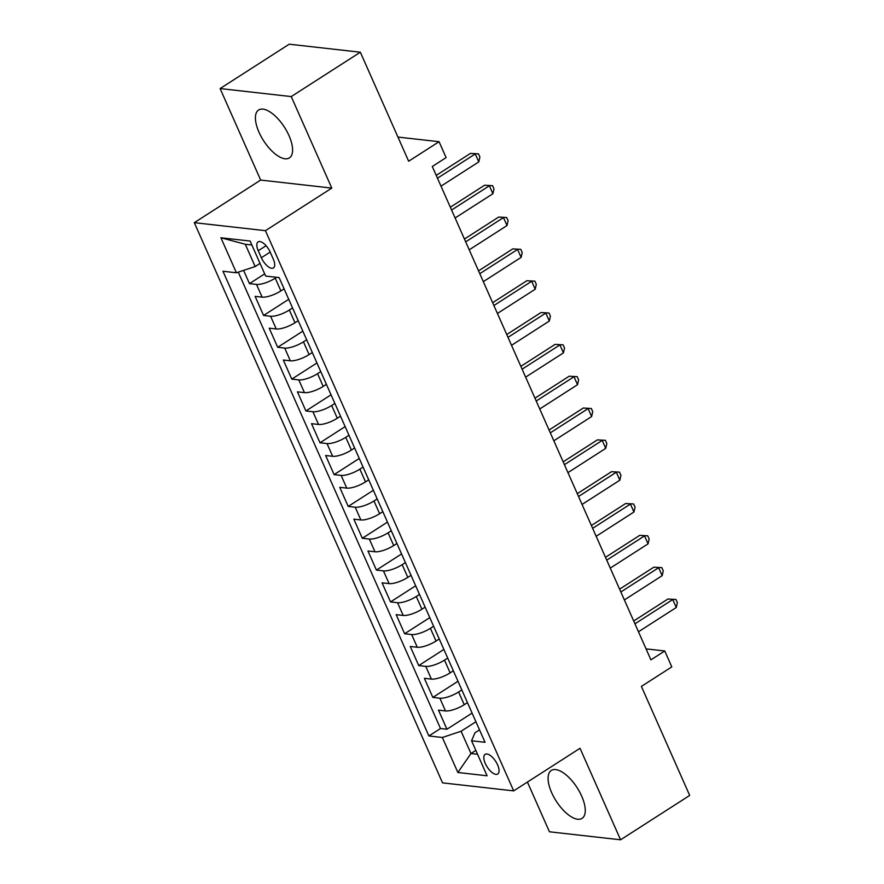 <?xml version="1.0" encoding="UTF-8"?>
<svg xmlns="http://www.w3.org/2000/svg" width="884" height="884" viewBox="0 0 884 884"><rect width="100%" height="100%" fill="white"/><g stroke="black" fill="none" stroke-linecap="round" stroke-linejoin="round"><path stroke-width="1.33" d="M581.672 796.108A28.476 12.42 -122.7 0 0 551.296 770.45A28.476 12.42 -122.7 0 0 551.682 792.727A28.476 12.42 -122.7 0 0 582.059 818.374A28.476 12.42 -122.7 0 0 581.672 796.108M289.002 135.639A28.476 12.42 -122.7 0 0 258.625 109.992A28.476 12.42 -122.7 0 0 259.012 132.257A28.476 12.42 -122.7 0 0 289.388 157.916A28.476 12.42 -122.7 0 0 289.002 135.639M497.593 764.881A11.68 5.094 -122.7 0 0 485.128 754.35A11.68 5.094 -122.7 0 0 485.294 763.489A11.68 5.094 -122.7 0 0 497.747 774.019A11.68 5.094 -122.7 0 0 497.593 764.881M527.417 782.064L549.45 831.789L620.579 839.8L689.697 795.434L641.386 686.415L671.796 666.901L664.746 650.978L646.049 648.878M194.303 222.669L442.553 782.87L513.681 790.882L265.432 230.68L194.303 222.669L260.658 180.071L331.787 188.093L291.234 96.577L220.105 88.566L260.658 180.071M220.105 88.566L289.212 44.2L360.341 52.211L408.651 161.231L439.061 141.705L397.955 137.075M291.234 96.577L360.341 52.211M243.608 270.382L249.476 283.631L264.67 273.874M284.096 288.858L280.88 290.913A14.608 4.398 156.1 0 1 262.139 297.146L255.122 296.361L263.576 315.455L288.725 299.311M298.195 320.682L294.991 322.748A14.608 4.398 -23.9 0 1 276.239 328.981L269.222 328.185L277.687 347.29L302.836 331.146M312.306 352.517L309.091 354.572A14.608 4.398 -23.9 0 1 290.339 360.805L283.322 360.02L291.786 379.114L316.936 362.97M326.406 384.341L323.201 386.407A14.608 4.398 -23.9 0 1 304.45 392.64L297.433 391.844L305.897 410.949L331.036 394.805M340.517 416.176L337.301 418.231A14.608 4.398 -23.9 0 1 318.549 424.464L311.533 423.679L319.997 442.773L345.147 426.629M354.617 448L351.401 450.067A14.608 4.398 -23.9 0 1 332.66 456.299L325.643 455.503L334.108 474.609L359.247 458.464M368.716 479.835L365.512 481.891A14.608 4.398 -23.9 0 1 346.76 488.123L339.743 487.338L348.208 506.433L373.357 490.288M382.827 511.659L379.612 513.726A14.608 4.398 -23.9 0 1 360.871 519.958L353.854 519.162L362.318 538.268L387.457 522.124M396.927 543.494L393.723 545.55A14.608 4.398 -23.9 0 1 374.971 551.782L367.954 550.997L376.418 570.092L401.568 553.948M411.038 575.318L407.822 577.385A14.608 4.398 -23.9 0 1 389.082 583.617L382.065 582.821L390.529 601.927L415.668 585.783M425.138 607.153L421.933 609.209A14.608 4.398 -23.9 0 1 403.181 615.441L396.165 614.656L404.629 633.751L429.779 617.607M439.249 638.977L436.033 641.044A14.608 4.398 -23.9 0 1 417.292 647.276L410.275 646.48L418.74 665.586L443.878 649.442M453.348 670.812L450.144 672.868A14.608 4.398 -23.9 0 1 431.392 679.1L424.375 678.315L432.84 697.41L457.989 681.266M439.061 141.705L446.111 157.628L432.287 166.501L650.922 659.851L664.746 650.978M258.25 250.736L261.355 257.741A11.315 4.939 -122.7 0 0 273.432 267.94A11.315 4.939 -122.7 0 0 273.278 259.078L270.173 252.084A11.315 4.939 -122.7 0 0 258.095 241.885A11.315 4.939 -122.7 0 0 258.25 250.736L266.084 245.708M479.526 729.864L474.94 732.814L471.57 740.781L485.029 742.295L279.101 277.576L265.642 276.062L250.128 241.056L220.901 237.763L236.415 272.769L222.967 271.255L428.895 735.963L442.354 737.488L461.094 731.256L470.973 753.533L477.548 754.273M471.57 740.781L487.084 775.787L457.868 772.494L442.354 737.488M461.813 689.907L458.608 691.973A14.608 4.398 156.1 0 1 439.856 698.205L432.84 697.41M467.459 702.636L464.244 704.703L458.608 691.973M447.713 658.083L444.497 660.138A14.608 4.398 156.1 0 1 425.757 666.37L418.74 665.586M433.602 626.248L430.397 628.314A14.608 4.398 156.1 0 1 411.646 634.546L404.629 633.751M419.502 594.424L416.287 596.479A14.608 4.398 156.1 0 1 397.546 602.711L390.529 601.927M405.391 562.589L402.187 564.655A14.608 4.398 156.1 0 1 383.435 570.887L376.418 570.092M391.292 530.765L388.076 532.82A14.608 4.398 156.1 0 1 369.335 539.052L362.318 538.268M377.181 498.93L373.976 500.996A14.608 4.398 156.1 0 1 355.224 507.228L348.208 506.433M363.081 467.106L359.865 469.161A14.608 4.398 156.1 0 1 341.125 475.393L334.108 474.609M348.97 435.271L345.766 437.337A14.608 4.398 156.1 0 1 327.014 443.569L319.997 442.773M334.87 403.447L331.655 405.502A14.608 4.398 156.1 0 1 312.914 411.734L305.897 410.949M320.759 371.611L317.555 373.678A14.608 4.398 156.1 0 1 298.803 379.91L291.786 379.114M306.66 339.788L303.444 341.843A14.608 4.398 156.1 0 1 284.703 348.075L277.687 347.29M292.56 307.952L289.344 310.019A14.608 4.398 156.1 0 1 270.592 316.251L263.576 315.455M276.615 277.3L275.244 278.184A14.608 4.398 156.1 0 1 256.493 284.416L249.476 283.631M238.271 272.15L440.508 728.515L446.939 729.245L472.089 713.101M464.244 704.703A14.608 4.398 -23.9 0 1 445.503 710.935L438.486 710.139L446.939 729.245M251.874 245.001L245.288 244.26L255.167 266.537L236.415 272.769M260.029 263.421L255.167 266.537M331.787 188.093L265.432 230.68M620.579 839.8L580.026 748.295L513.681 790.882M475.835 750.405L470.973 753.533L457.868 772.494M475.923 721.742L461.094 731.256M440.508 728.515L428.895 735.963M245.288 244.26L220.901 237.763M437.481 178.203L475.272 153.938L478.796 161.905L441.006 186.159M436.232 175.375L470.465 153.396L478.487 153.86L479.89 157.043L478.796 161.905M470.465 153.396L478.487 153.86M451.58 210.027L489.382 185.773L492.907 193.729L455.105 217.994M450.332 207.21L484.576 185.231L492.587 185.684L494.001 188.878L492.907 193.729M484.576 185.231L492.587 185.684M465.691 241.862L503.482 217.597L507.007 225.564L469.216 249.818M464.443 239.034L498.675 217.055L506.687 217.519L508.101 220.702L507.007 225.564M498.675 217.055L506.687 217.519M479.791 273.686L517.582 249.432L521.118 257.388L483.316 281.653M478.542 270.869L512.786 248.89L520.798 249.343L522.212 252.537L521.118 257.388M512.786 248.89L520.798 249.343M493.902 305.521L531.693 281.256L535.218 289.223L497.427 313.477M492.642 302.693L526.886 280.714L534.897 281.178L536.312 284.361L535.218 289.223M526.886 280.714L534.897 281.178M508.002 337.345L545.793 313.091L549.318 321.047L511.527 345.312M506.753 334.528L540.986 312.549L549.008 313.002L550.423 316.196L549.318 321.047M540.986 312.549L549.008 313.002M522.112 369.18L559.904 344.915L563.428 352.882L525.637 377.137M520.853 366.352L555.097 344.373L563.108 344.837L564.522 348.02L563.428 352.882M555.097 344.373L563.108 344.837M536.212 401.004L574.003 376.75L577.528 384.706L539.737 408.972M534.964 398.187L569.197 376.208L577.219 376.661L578.622 379.855L577.528 384.706M569.197 376.208L577.219 376.661M550.323 432.84L588.114 408.574L591.639 416.541L553.848 440.796M549.063 430.011L583.307 408.032L591.319 408.496L592.733 411.679L591.639 416.541M583.307 408.032L591.319 408.496M564.423 464.664L602.214 440.409L605.739 448.365L567.948 472.631M563.174 461.846L597.407 439.867L605.429 440.32L606.833 443.514L605.739 448.365M597.407 439.867L605.429 440.32M578.523 496.499L616.325 472.233L619.85 480.2L582.059 504.455M577.274 493.67L611.518 471.691L619.529 472.155L620.944 475.338L619.85 480.2M611.518 471.691L619.529 472.155M592.634 528.323L630.425 504.068L633.95 512.024L596.159 536.29M591.385 525.505L625.618 503.526L633.64 503.979L635.043 507.173L633.95 512.024M625.618 503.526L633.64 503.979M606.733 560.158L644.535 535.892L648.06 543.859L610.269 568.114M605.485 557.329L639.729 535.35L647.74 535.814L649.154 538.997L648.06 543.859M639.729 535.35L647.74 535.814M620.844 591.982L658.635 567.727L662.16 575.683L624.369 599.949M619.596 589.164L653.829 567.185L661.851 567.639L663.254 570.832L662.16 575.683M653.829 567.185L661.851 567.639M634.944 623.817L672.746 599.551L676.271 607.518L638.469 631.773M633.695 620.988L667.939 599.009L675.951 599.474L677.365 602.656L676.271 607.518M667.939 599.009L675.951 599.474M450.144 672.868L444.497 660.138M436.033 641.044L430.397 628.314M421.933 609.209L416.287 596.479M407.822 577.385L402.187 564.655M393.723 545.55L388.076 532.82M379.612 513.726L373.976 500.996M365.512 481.891L359.865 469.161M351.401 450.067L345.766 437.337M337.301 418.231L331.655 405.502M323.201 386.407L317.555 373.678M309.091 354.572L303.444 341.843M294.991 322.748L289.344 310.019M280.88 290.913L275.244 278.184M262.139 297.146L256.493 284.416M445.503 710.935L439.856 698.205M431.392 679.1L425.757 666.37M417.292 647.276L411.646 634.546M403.181 615.441L397.546 602.711M389.082 583.617L383.435 570.887M374.971 551.782L369.335 539.052M360.871 519.958L355.224 507.228M346.76 488.123L341.125 475.393M332.66 456.299L327.014 443.569M318.549 424.464L312.914 411.734M304.45 392.64L298.803 379.91M290.339 360.805L284.703 348.075M276.239 328.981L270.592 316.251M270.173 252.084L261.355 257.741"/></g></svg>
